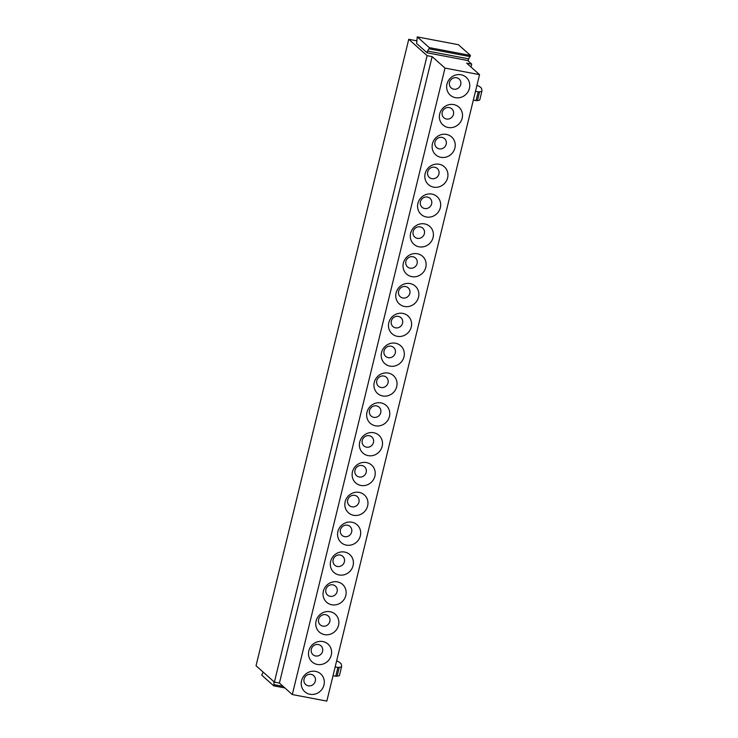 <?xml version="1.0" encoding="UTF-8"?>
<svg xmlns="http://www.w3.org/2000/svg" width="738" height="738" viewBox="0 0 738 738"><rect width="100%" height="100%" fill="white"/><g stroke="black" fill="none" stroke-linecap="round" stroke-linejoin="round"><path stroke-width="1.11" d="M445.005 68.099L479.543 74.649L326.833 701.1L292.294 694.55L445.005 68.099L432.136 56.614L279.425 683.065L292.294 694.55M450.374 95.239A11.956 11.254 -48.3 0 1 449.691 78.855A11.956 11.254 -48.3 0 1 466.038 77.186A11.956 11.254 -48.3 0 1 466.72 93.569A11.956 11.254 -48.3 0 1 450.374 95.239M458.768 107.01A11.956 11.254 -48.3 0 1 459.451 123.403A11.956 11.254 -48.3 0 1 443.104 125.073A11.956 11.254 -48.3 0 1 442.422 108.68A11.956 11.254 -48.3 0 1 458.768 107.01M451.499 136.844A11.956 11.254 -48.3 0 1 452.182 153.227A11.956 11.254 -48.3 0 1 435.835 154.897A11.956 11.254 -48.3 0 1 435.152 138.513A11.956 11.254 -48.3 0 1 451.499 136.844M444.221 166.677A11.956 11.254 -48.3 0 1 444.903 183.061A11.956 11.254 -48.3 0 1 428.557 184.731A11.956 11.254 -48.3 0 1 427.883 168.347A11.956 11.254 -48.3 0 1 444.221 166.677M436.951 196.502A11.956 11.254 -48.3 0 1 437.634 212.895A11.956 11.254 -48.3 0 1 421.287 214.564A11.956 11.254 -48.3 0 1 420.605 198.181A11.956 11.254 -48.3 0 1 436.951 196.502M429.682 226.335A11.956 11.254 -48.3 0 1 430.365 242.719A11.956 11.254 -48.3 0 1 414.018 244.398A11.956 11.254 -48.3 0 1 413.335 228.005A11.956 11.254 -48.3 0 1 429.682 226.335M422.413 256.169A11.956 11.254 -48.3 0 1 423.086 272.553A11.956 11.254 -48.3 0 1 406.749 274.222A11.956 11.254 -48.3 0 1 406.066 257.839A11.956 11.254 -48.3 0 1 422.413 256.169M415.134 286.003A11.956 11.254 -48.3 0 1 415.817 302.386A11.956 11.254 -48.3 0 1 399.47 304.056A11.956 11.254 -48.3 0 1 398.788 287.672A11.956 11.254 -48.3 0 1 415.134 286.003M407.865 315.827A11.956 11.254 -48.3 0 1 408.548 332.22A11.956 11.254 -48.3 0 1 392.201 333.89A11.956 11.254 -48.3 0 1 391.518 317.497A11.956 11.254 -48.3 0 1 407.865 315.827M400.596 345.661A11.956 11.254 -48.3 0 1 401.278 362.044A11.956 11.254 -48.3 0 1 384.932 363.714A11.956 11.254 -48.3 0 1 384.249 347.33A11.956 11.254 -48.3 0 1 400.596 345.661M393.317 375.494A11.956 11.254 -48.3 0 1 394 391.878A11.956 11.254 -48.3 0 1 377.653 393.548A11.956 11.254 -48.3 0 1 376.98 377.164A11.956 11.254 -48.3 0 1 393.317 375.494M386.048 405.319A11.956 11.254 -48.3 0 1 386.73 421.712A11.956 11.254 -48.3 0 1 370.384 423.381A11.956 11.254 -48.3 0 1 369.701 406.989A11.956 11.254 -48.3 0 1 386.048 405.319M378.779 435.152A11.956 11.254 -48.3 0 1 379.461 451.536A11.956 11.254 -48.3 0 1 363.114 453.206A11.956 11.254 -48.3 0 1 362.432 436.822A11.956 11.254 -48.3 0 1 378.779 435.152M371.5 464.986A11.956 11.254 -48.3 0 1 372.183 481.37A11.956 11.254 -48.3 0 1 355.845 483.039A11.956 11.254 -48.3 0 1 355.163 466.656A11.956 11.254 -48.3 0 1 371.5 464.986M364.231 494.811A11.956 11.254 -48.3 0 1 364.913 511.203A11.956 11.254 -48.3 0 1 348.567 512.873A11.956 11.254 -48.3 0 1 347.884 496.48A11.956 11.254 -48.3 0 1 364.231 494.811M356.961 524.644A11.956 11.254 -48.3 0 1 357.644 541.028A11.956 11.254 -48.3 0 1 341.297 542.698A11.956 11.254 -48.3 0 1 340.615 526.314A11.956 11.254 -48.3 0 1 356.961 524.644M349.692 554.478A11.956 11.254 -48.3 0 1 350.375 570.861A11.956 11.254 -48.3 0 1 334.028 572.531A11.956 11.254 -48.3 0 1 333.345 556.148A11.956 11.254 -48.3 0 1 349.692 554.478M342.414 584.302A11.956 11.254 -48.3 0 1 343.096 600.695A11.956 11.254 -48.3 0 1 326.75 602.365A11.956 11.254 -48.3 0 1 326.076 585.981A11.956 11.254 -48.3 0 1 342.414 584.302M335.144 614.136A11.956 11.254 -48.3 0 1 335.827 630.52A11.956 11.254 -48.3 0 1 319.48 632.198A11.956 11.254 -48.3 0 1 318.798 615.806A11.956 11.254 -48.3 0 1 335.144 614.136M327.875 643.97A11.956 11.254 -48.3 0 1 328.558 660.353A11.956 11.254 -48.3 0 1 312.211 662.023A11.956 11.254 -48.3 0 1 311.528 645.639A11.956 11.254 -48.3 0 1 327.875 643.97M320.596 673.803A11.956 11.254 -48.3 0 1 321.279 690.187A11.956 11.254 -48.3 0 1 304.942 691.857A11.956 11.254 -48.3 0 1 304.259 675.473A11.956 11.254 -48.3 0 1 320.596 673.803M467.661 60.507L427.081 52.813L427.505 51.051L468.667 58.855L468.243 60.617L467.661 60.507L471.711 64.123L471.001 67.029M468.667 58.855L470.438 55.433L429.285 47.629L417.256 36.9L416.592 43.459L427.081 52.813M408.751 39.289L427.099 55.664L274.388 682.106L256.04 665.741L408.751 39.289L417.016 40.858M427.099 55.664L432.136 56.614M471.711 64.123L466.674 63.164L479.543 74.649M274.388 682.106L279.425 683.065M459.045 78.948A5.978 5.627 131.7 0 0 450.872 79.778A5.978 5.627 131.7 0 0 451.213 87.97A5.978 5.627 131.7 0 0 459.377 87.139A5.978 5.627 131.7 0 0 459.045 78.948M451.767 108.772A5.978 5.627 131.7 0 0 443.593 109.611A5.978 5.627 131.7 0 0 443.935 117.803A5.978 5.627 131.7 0 0 452.108 116.973A5.978 5.627 131.7 0 0 451.767 108.772M444.497 138.606A5.978 5.627 131.7 0 0 436.324 139.445A5.978 5.627 131.7 0 0 436.665 147.637A5.978 5.627 131.7 0 0 444.839 146.797A5.978 5.627 131.7 0 0 444.497 138.606M437.228 168.439A5.978 5.627 131.7 0 0 429.055 169.27A5.978 5.627 131.7 0 0 429.396 177.471A5.978 5.627 131.7 0 0 437.569 176.631A5.978 5.627 131.7 0 0 437.228 168.439M429.95 198.273A5.978 5.627 131.7 0 0 421.776 199.103A5.978 5.627 131.7 0 0 422.118 207.295A5.978 5.627 131.7 0 0 430.291 206.465A5.978 5.627 131.7 0 0 429.95 198.273M422.68 228.097A5.978 5.627 131.7 0 0 414.507 228.937A5.978 5.627 131.7 0 0 414.848 237.129A5.978 5.627 131.7 0 0 423.022 236.289A5.978 5.627 131.7 0 0 422.68 228.097M415.411 257.931A5.978 5.627 131.7 0 0 407.238 258.761A5.978 5.627 131.7 0 0 407.579 266.962A5.978 5.627 131.7 0 0 415.752 266.123A5.978 5.627 131.7 0 0 415.411 257.931M408.142 287.765A5.978 5.627 131.7 0 0 399.968 288.595A5.978 5.627 131.7 0 0 400.31 296.787A5.978 5.627 131.7 0 0 408.474 295.956A5.978 5.627 131.7 0 0 408.142 287.765M400.863 317.589A5.978 5.627 131.7 0 0 392.69 318.429A5.978 5.627 131.7 0 0 393.031 326.62A5.978 5.627 131.7 0 0 401.204 325.79A5.978 5.627 131.7 0 0 400.863 317.589M393.594 347.423A5.978 5.627 131.7 0 0 385.421 348.262A5.978 5.627 131.7 0 0 385.762 356.454A5.978 5.627 131.7 0 0 393.935 355.615A5.978 5.627 131.7 0 0 393.594 347.423M386.325 377.256A5.978 5.627 131.7 0 0 378.151 378.087A5.978 5.627 131.7 0 0 378.493 386.278A5.978 5.627 131.7 0 0 386.666 385.448A5.978 5.627 131.7 0 0 386.325 377.256M379.046 407.081A5.978 5.627 131.7 0 0 370.873 407.92A5.978 5.627 131.7 0 0 371.214 416.112A5.978 5.627 131.7 0 0 379.387 415.282A5.978 5.627 131.7 0 0 379.046 407.081M371.777 436.914A5.978 5.627 131.7 0 0 363.603 437.754A5.978 5.627 131.7 0 0 363.945 445.946A5.978 5.627 131.7 0 0 372.118 445.106A5.978 5.627 131.7 0 0 371.777 436.914M364.507 466.748A5.978 5.627 131.7 0 0 356.334 467.578A5.978 5.627 131.7 0 0 356.675 475.77A5.978 5.627 131.7 0 0 364.849 474.94A5.978 5.627 131.7 0 0 364.507 466.748M357.238 496.573A5.978 5.627 131.7 0 0 349.065 497.412A5.978 5.627 131.7 0 0 349.406 505.604A5.978 5.627 131.7 0 0 357.57 504.774A5.978 5.627 131.7 0 0 357.238 496.573M349.96 526.406A5.978 5.627 131.7 0 0 341.786 527.246A5.978 5.627 131.7 0 0 342.128 535.437A5.978 5.627 131.7 0 0 350.301 534.598A5.978 5.627 131.7 0 0 349.96 526.406M342.69 556.24A5.978 5.627 131.7 0 0 334.517 557.07A5.978 5.627 131.7 0 0 334.858 565.271A5.978 5.627 131.7 0 0 343.032 564.432A5.978 5.627 131.7 0 0 342.69 556.24M335.421 586.073A5.978 5.627 131.7 0 0 327.248 586.904A5.978 5.627 131.7 0 0 327.589 595.096A5.978 5.627 131.7 0 0 335.762 594.265A5.978 5.627 131.7 0 0 335.421 586.073M328.142 615.898A5.978 5.627 131.7 0 0 319.969 616.737A5.978 5.627 131.7 0 0 320.31 624.929A5.978 5.627 131.7 0 0 328.484 624.09A5.978 5.627 131.7 0 0 328.142 615.898M320.873 645.732A5.978 5.627 131.7 0 0 312.7 646.562A5.978 5.627 131.7 0 0 313.041 654.763A5.978 5.627 131.7 0 0 321.214 653.923A5.978 5.627 131.7 0 0 320.873 645.732M313.604 675.565A5.978 5.627 131.7 0 0 305.431 676.395A5.978 5.627 131.7 0 0 305.772 684.587A5.978 5.627 131.7 0 0 313.945 683.757A5.978 5.627 131.7 0 0 313.604 675.565M477.421 100.562L479.571 91.752L478.206 91.844L476.056 100.654L477.421 100.562A18.385 3.053 13.7 0 0 479.811 99.685L481.96 90.875A18.385 3.053 13.7 0 0 481.96 90.636L481.517 88.302A3.681 0.609 -166.3 0 0 481.397 88.126L480.198 87.066A14.225 2.362 13.7 0 0 476.96 85.267M479.571 91.752A18.385 3.053 13.7 0 0 481.96 90.875M476.056 100.654L473.344 100.091M478.206 91.844L475.493 91.281M337.109 676.156L339.259 667.346L337.884 667.438L335.744 676.248L337.109 676.156A18.385 3.053 13.7 0 0 339.498 675.279L341.639 666.469A18.385 3.053 13.7 0 0 341.648 666.23L341.205 663.896A3.681 0.609 -166.3 0 0 341.085 663.72L339.886 662.659A14.225 2.362 13.7 0 0 336.648 660.861M339.259 667.346A18.385 3.053 13.7 0 0 341.639 666.469M335.744 676.248L333.032 675.685M337.884 667.438L335.181 666.875M470.438 55.433L458.418 44.704L417.256 36.9M470.152 56.614L428.999 48.8L429.285 47.629M427.505 51.051L428.999 48.8M284.886 687.945L273.706 685.823L261.686 675.095L263.171 672.097M283.143 686.377L273.992 684.643L273.706 685.823M273.946 681.718L273.992 684.643"/></g></svg>
